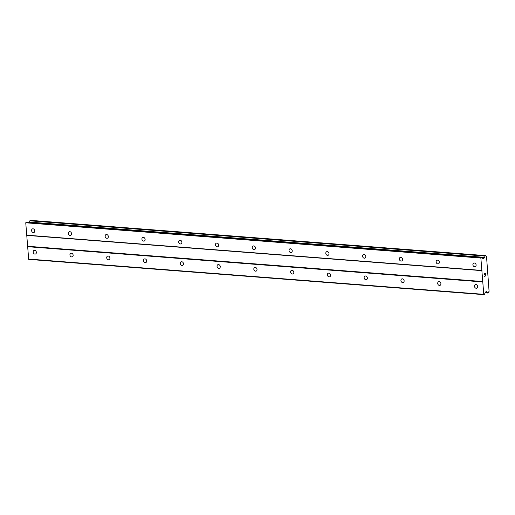 <?xml version="1.0" encoding="UTF-8"?>
<svg xmlns="http://www.w3.org/2000/svg" width="515" height="515" viewBox="0 0 515 515"><rect width="100%" height="100%" fill="white"/><g stroke="black" fill="none" stroke-linecap="round" stroke-linejoin="round"><path stroke-width="0.77" d="M474.643 266.77A1.938 1.558 68 0 1 472.95 265.116A1.938 1.558 68 0 1 473.781 263.088A1.938 1.558 68 0 1 474.367 263.004A1.938 1.558 68 0 1 476.06 264.652A1.938 1.558 68 0 1 475.236 266.68A1.938 1.558 68 0 1 474.643 266.77M437.866 263.918A1.938 1.558 68 0 1 436.179 262.27A1.938 1.558 68 0 1 437.003 260.242A1.938 1.558 68 0 1 437.589 260.152A1.938 1.558 68 0 1 439.282 261.8A1.938 1.558 68 0 1 438.458 263.828A1.938 1.558 68 0 1 437.866 263.918M401.095 261.066A1.938 1.558 68 0 1 399.402 259.418A1.938 1.558 68 0 1 400.226 257.391A1.938 1.558 68 0 1 400.818 257.3A1.938 1.558 68 0 1 402.505 258.955A1.938 1.558 68 0 1 401.681 260.983A1.938 1.558 68 0 1 401.095 261.066M364.317 258.221A1.938 1.558 68 0 1 362.624 256.573A1.938 1.558 68 0 1 363.448 254.545A1.938 1.558 68 0 1 364.041 254.455A1.938 1.558 68 0 1 365.734 256.103A1.938 1.558 68 0 1 364.903 258.131A1.938 1.558 68 0 1 364.317 258.221M327.54 255.369A1.938 1.558 68 0 1 325.847 253.721A1.938 1.558 68 0 1 326.677 251.693A1.938 1.558 68 0 1 327.263 251.603A1.938 1.558 68 0 1 328.956 253.251A1.938 1.558 68 0 1 328.126 255.286A1.938 1.558 68 0 1 327.54 255.369M290.763 252.524A1.938 1.558 68 0 1 289.07 250.869A1.938 1.558 68 0 1 289.9 248.842A1.938 1.558 68 0 1 290.486 248.758A1.938 1.558 68 0 1 292.179 250.406A1.938 1.558 68 0 1 291.348 252.434A1.938 1.558 68 0 1 290.763 252.524M253.985 249.672A1.938 1.558 68 0 1 252.292 248.024A1.938 1.558 68 0 1 253.123 245.996A1.938 1.558 68 0 1 253.708 245.906A1.938 1.558 68 0 1 255.401 247.554A1.938 1.558 68 0 1 254.571 249.582A1.938 1.558 68 0 1 253.985 249.672M217.208 246.827A1.938 1.558 68 0 1 215.515 245.172A1.938 1.558 68 0 1 216.345 243.144A1.938 1.558 68 0 1 216.931 243.061A1.938 1.558 68 0 1 218.624 244.709A1.938 1.558 68 0 1 217.794 246.737A1.938 1.558 68 0 1 217.208 246.827M180.43 243.975A1.938 1.558 68 0 1 178.737 242.327A1.938 1.558 68 0 1 179.568 240.299A1.938 1.558 68 0 1 180.153 240.209A1.938 1.558 68 0 1 181.847 241.857A1.938 1.558 68 0 1 181.023 243.885A1.938 1.558 68 0 1 180.43 243.975M143.653 241.123A1.938 1.558 68 0 1 141.966 239.475A1.938 1.558 68 0 1 142.79 237.447A1.938 1.558 68 0 1 143.376 237.357A1.938 1.558 68 0 1 145.069 239.012A1.938 1.558 68 0 1 144.245 241.039A1.938 1.558 68 0 1 143.653 241.123M106.875 238.278A1.938 1.558 68 0 1 105.189 236.63A1.938 1.558 68 0 1 106.013 234.602A1.938 1.558 68 0 1 106.605 234.512A1.938 1.558 68 0 1 108.292 236.16A1.938 1.558 68 0 1 107.468 238.188A1.938 1.558 68 0 1 106.875 238.278M70.104 235.426A1.938 1.558 68 0 1 68.411 233.778A1.938 1.558 68 0 1 69.235 231.75A1.938 1.558 68 0 1 69.828 231.66A1.938 1.558 68 0 1 71.514 233.314A1.938 1.558 68 0 1 70.69 235.342A1.938 1.558 68 0 1 70.104 235.426M33.327 232.58A1.938 1.558 68 0 1 31.634 230.932A1.938 1.558 68 0 1 32.458 228.898A1.938 1.558 68 0 1 33.05 228.815A1.938 1.558 68 0 1 34.743 230.463A1.938 1.558 68 0 1 33.913 232.49A1.938 1.558 68 0 1 33.327 232.58M476.227 288.284A1.938 1.558 68 0 1 474.534 286.636A1.938 1.558 68 0 1 475.364 284.608A1.938 1.558 68 0 1 475.95 284.518A1.938 1.558 68 0 1 477.643 286.166A1.938 1.558 68 0 1 476.813 288.2A1.938 1.558 68 0 1 476.227 288.284M439.45 285.439A1.938 1.558 68 0 1 437.756 283.791A1.938 1.558 68 0 1 438.587 281.757A1.938 1.558 68 0 1 439.173 281.673A1.938 1.558 68 0 1 440.866 283.321A1.938 1.558 68 0 1 440.035 285.349A1.938 1.558 68 0 1 439.45 285.439M402.672 282.587A1.938 1.558 68 0 1 400.979 280.939A1.938 1.558 68 0 1 401.809 278.911A1.938 1.558 68 0 1 402.395 278.821A1.938 1.558 68 0 1 404.088 280.469A1.938 1.558 68 0 1 403.258 282.497A1.938 1.558 68 0 1 402.672 282.587M365.895 279.742A1.938 1.558 68 0 1 364.202 278.087A1.938 1.558 68 0 1 365.032 276.059A1.938 1.558 68 0 1 365.618 275.976A1.938 1.558 68 0 1 367.311 277.624A1.938 1.558 68 0 1 366.48 279.651A1.938 1.558 68 0 1 365.895 279.742M329.117 276.89A1.938 1.558 68 0 1 327.424 275.242A1.938 1.558 68 0 1 328.255 273.214A1.938 1.558 68 0 1 328.84 273.124A1.938 1.558 68 0 1 330.533 274.772A1.938 1.558 68 0 1 329.709 276.8A1.938 1.558 68 0 1 329.117 276.89M292.34 274.038A1.938 1.558 68 0 1 290.653 272.39A1.938 1.558 68 0 1 291.477 270.362A1.938 1.558 68 0 1 292.063 270.272A1.938 1.558 68 0 1 293.756 271.926A1.938 1.558 68 0 1 292.932 273.954A1.938 1.558 68 0 1 292.34 274.038M255.569 271.193A1.938 1.558 68 0 1 253.876 269.545A1.938 1.558 68 0 1 254.7 267.517A1.938 1.558 68 0 1 255.292 267.427A1.938 1.558 68 0 1 256.979 269.075A1.938 1.558 68 0 1 256.155 271.102A1.938 1.558 68 0 1 255.569 271.193M218.791 268.341A1.938 1.558 68 0 1 217.098 266.693A1.938 1.558 68 0 1 217.922 264.665A1.938 1.558 68 0 1 218.515 264.575A1.938 1.558 68 0 1 220.208 266.229A1.938 1.558 68 0 1 219.377 268.257A1.938 1.558 68 0 1 218.791 268.341M182.014 265.495A1.938 1.558 68 0 1 180.321 263.847A1.938 1.558 68 0 1 181.145 261.82A1.938 1.558 68 0 1 181.737 261.729A1.938 1.558 68 0 1 183.43 263.377A1.938 1.558 68 0 1 182.6 265.405A1.938 1.558 68 0 1 182.014 265.495M145.236 262.644A1.938 1.558 68 0 1 143.543 260.996A1.938 1.558 68 0 1 144.374 258.968A1.938 1.558 68 0 1 144.96 258.878A1.938 1.558 68 0 1 146.653 260.526A1.938 1.558 68 0 1 145.822 262.553A1.938 1.558 68 0 1 145.236 262.644M108.459 259.798A1.938 1.558 68 0 1 106.766 258.144A1.938 1.558 68 0 1 107.596 256.116A1.938 1.558 68 0 1 108.182 256.032A1.938 1.558 68 0 1 109.875 257.68A1.938 1.558 68 0 1 109.045 259.708A1.938 1.558 68 0 1 108.459 259.798M71.682 256.946A1.938 1.558 68 0 1 69.989 255.298A1.938 1.558 68 0 1 70.819 253.271A1.938 1.558 68 0 1 71.405 253.18A1.938 1.558 68 0 1 73.098 254.828A1.938 1.558 68 0 1 72.267 256.856A1.938 1.558 68 0 1 71.682 256.946M34.904 254.101A1.938 1.558 68 0 1 33.211 252.447A1.938 1.558 68 0 1 34.042 250.419A1.938 1.558 68 0 1 34.627 250.335A1.938 1.558 68 0 1 36.32 251.983A1.938 1.558 68 0 1 35.49 254.011A1.938 1.558 68 0 1 34.904 254.101M26.69 222.087A0.83 0.457 94.4 0 0 26.574 222.049A0.83 0.457 94.4 0 0 26.445 222.068L25.75 222.789L28.686 259.38L483.797 294.638L480.862 258.047L481.557 257.326A0.83 0.457 -85.6 0 1 481.686 257.3A0.83 0.457 -85.6 0 1 481.898 257.423L482.8 258.504A0.83 0.457 94.4 0 0 483.019 258.627A0.83 0.457 94.4 0 0 483.141 258.607L483.894 258.298A0.83 0.457 94.4 0 0 484.197 257.925L484.441 257.346A1.307 0.721 94.4 0 0 484.969 256.071L485.857 255.704A1.307 0.721 94.4 0 0 486.437 256.438A1.307 0.721 94.4 0 0 486.521 256.438L489.083 291.381A1.307 0.721 94.4 0 0 488.568 292.591L487.673 292.945A1.307 0.721 94.4 0 0 487.087 292.153A1.307 0.721 94.4 0 0 486.997 292.159L486.681 291.799A0.83 0.457 94.4 0 0 486.463 291.67A0.83 0.457 94.4 0 0 486.347 291.69L485.594 291.992A0.83 0.457 94.4 0 0 485.291 292.353L484.589 294.078A0.83 0.457 -85.6 0 1 484.28 294.445L483.797 294.638M30.7 220.369L29.857 220.813A1.307 0.721 94.4 0 1 29.329 222.087L29.246 222.255M485.478 273.439L485.027 273.626L485.478 273.439L485.626 274.437L485.542 273.278L485.555 274.469M485.027 273.626L485.066 274.186L485.021 273.626M484.988 274.218L484.95 273.652L484.499 273.838L484.95 273.652M484.499 273.838L484.57 274.868L484.493 273.838M484.493 274.894L484.409 273.735L485.548 273.278M484.602 276.323L485.735 275.866L484.602 276.323L485.478 275.448M26.896 235.394L482.008 270.652M27.694 246.273L482.806 281.531M26.658 235.162L481.77 270.42M25.75 222.789L480.862 258.047M25.962 222.261L481.074 257.519M482.549 258.195L483.894 258.298M29.297 222.126L484.409 257.384M486.978 292.153L485.503 292.044L486.958 292.147M28.415 259.051L483.527 294.31M27.501 246.679L482.613 281.937M26.445 222.068L481.557 257.326M482.188 257.77L484.197 257.925M29.329 222.087L484.441 257.346M29.857 220.813L484.969 256.071M29.934 220.658L485.04 255.916M30.655 220.362L485.767 255.62L30.675 220.362M485.098 292.829L487.724 293.029L485.098 292.829M485.13 292.745L487.673 292.945M486.16 291.76L486.681 291.799M26.574 222.049L481.686 257.3M485.503 292.044L486.99 292.159"/></g></svg>
